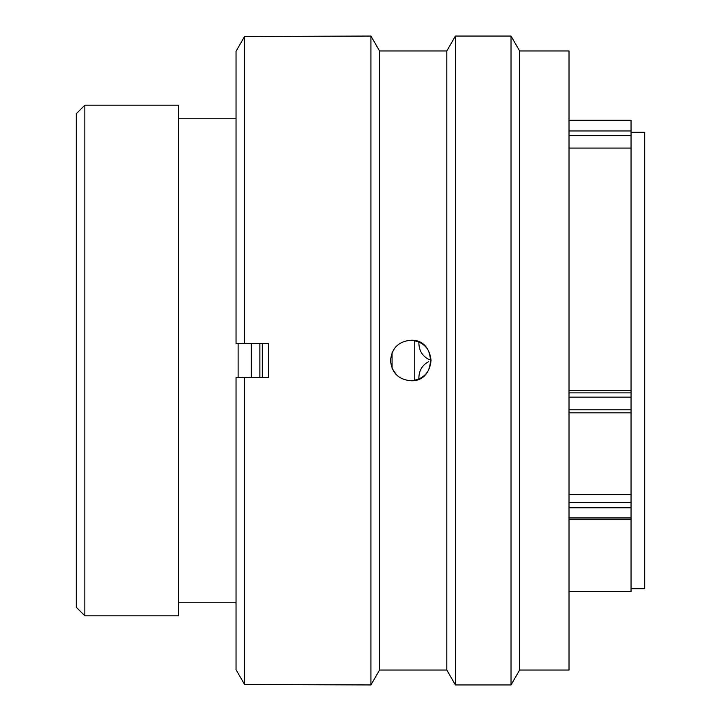 <?xml version="1.0" encoding="UTF-8"?>
<svg xmlns="http://www.w3.org/2000/svg" width="721" height="721" viewBox="0 0 721 721"><rect width="100%" height="100%" fill="white"/><g stroke="black" fill="none" stroke-linecap="round" stroke-linejoin="round"><path stroke-width="1.08" d="M84.844 615.806L76.327 607.289L76.327 113.711L84.844 105.194L84.844 615.806L178.52 615.806L178.52 105.194L84.844 105.194M631.046 588.724L644.673 588.724L644.673 132.276L631.046 132.276M414.746 380.382L414.746 340.627M262.318 377.534L262.318 343.466M238.128 377.534L238.128 343.466M569.013 390.638L631.046 390.638L631.046 135.611L569.013 135.611M569.013 148.084L631.046 148.084M569.013 591.535L631.046 591.535L631.046 507.773L569.013 507.773M569.013 494.642L631.046 494.642L631.046 412.772M569.013 120.182L631.046 120.182L631.046 135.611M631.046 390.638L631.046 412.827L569.013 412.827M631.046 494.642L631.046 507.773M431.032 359.446L428.689 359.391C422.236 355.913 418.964 350.379 418.865 342.799L418.91 341.925M418.865 378.201C418.955 370.63 422.227 365.096 428.689 361.609M259.893 343.466L259.893 377.534M251.241 343.466L251.241 377.534M519.625 50.957L519.625 670.043L511.018 684.95L511.018 36.05L519.625 50.957L569.013 50.957L569.013 670.043L519.625 670.043M379.543 50.957L370.936 36.05L370.936 684.95L379.543 670.043L379.543 50.957L446.813 50.957L455.42 36.05L455.42 684.95L511.018 684.95M446.813 50.957L446.813 670.043L455.42 684.95M410.79 340.231C398.488 341.43 391.737 348.18 390.53 360.5C391.719 372.802 398.47 379.561 410.79 380.769C423.11 379.561 429.869 372.802 431.059 360.5C429.86 348.189 423.101 341.439 410.79 340.231C436.908 338.915 436.926 382.112 410.79 380.769M370.936 36.05L244.563 36.501L244.563 343.466L268.41 343.466L268.41 377.534L244.563 377.534L244.563 684.499L370.936 684.95M392.062 352.767L392.08 368.287M392.143 368.431L396.469 374.839M244.563 377.534L236.046 377.534L236.046 669.728L244.563 684.499L236.046 669.728M236.046 51.272L244.563 36.501L236.046 51.272L236.046 343.466L244.563 343.466M569.013 392.873L631.046 392.873M569.013 409.825L631.046 409.825M631.046 397.118L569.013 397.118M569.013 502.591L631.046 502.591M569.013 517.939L631.046 517.939M569.013 130.979L631.046 130.979M631.046 120.299L569.013 120.299M236.046 118.226L178.52 118.226M236.046 602.774L178.52 602.774M569.013 519.3L631.046 519.3M455.42 36.05L511.018 36.05M379.543 670.043L446.813 670.043"/></g></svg>
